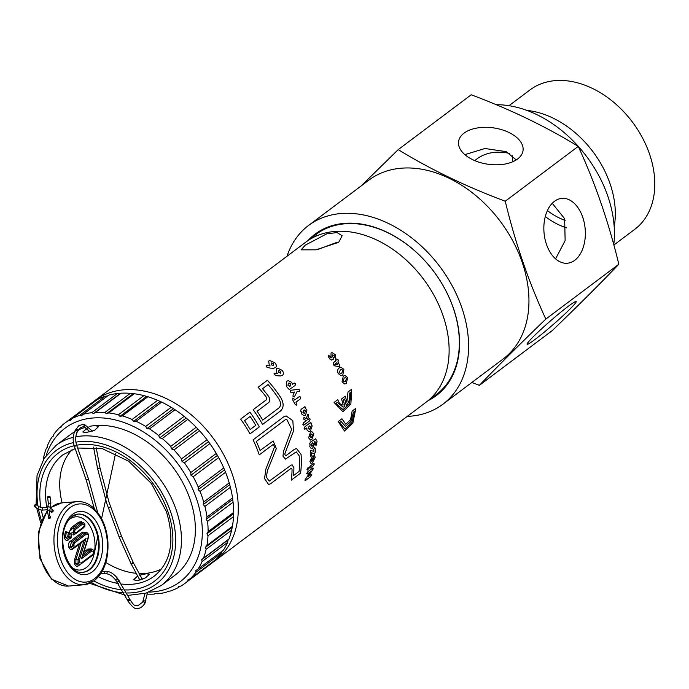 <?xml version="1.0" encoding="UTF-8"?>
<svg xmlns="http://www.w3.org/2000/svg" width="689" height="689" viewBox="0 0 689 689"><rect width="100%" height="100%" fill="white"/><g stroke="black" fill="none" stroke-linecap="round" stroke-linejoin="round"><path stroke-width="1.03" d="M282.998 456.17L285.453 459.124L296.253 451.863L299.198 455.842A100.542 72.19 53.1 0 1 299.078 471.414L293.505 475.599A100.542 72.19 -126.9 0 0 293.902 467.779L292.076 464.774L291.025 465.213L269.201 481.155L266.41 477.167L267.358 470.845L276.323 448.591L273.197 441.003L260.054 450.477A100.542 72.19 -126.9 0 0 256.351 441.451L285.143 419.825L286.71 419.222L291.636 429.264L283.455 451.45L282.998 456.17M285.022 453.207L284.858 454.774L286.056 455.61L294.349 449.392L296.511 448.496L301.059 454.447A100.542 72.19 53.1 0 1 300.559 473.162L291.275 480.138A100.542 72.19 -126.9 0 0 292.05 469.175L291.111 468.322L270.682 483.669L268.607 484.556L264.55 478.562L265.876 469.088L274.532 446.86L273.12 444.483L259.253 454.886A100.542 72.19 -126.9 0 0 253.087 439.849L283.73 416.828L286.099 415.915L292.834 420.678L293.514 430.987L285.022 453.207M307.992 476.797L311.118 474.445L311.85 474.824L310.351 476.848L305.528 480.466L304.865 480.13L310.601 471.612L307.423 473.998L306.596 473.636L307.94 471.62L312.884 467.909L313.581 468.305L307.992 476.797M312.884 467.909L313.581 468.305M307.423 473.998L306.596 473.636M305.528 480.466L304.865 480.13M311.118 474.445L311.85 474.824M308.732 468.158L307.656 470.079L306.993 469.467L308.052 467.564L308.732 468.158L308.052 467.564M307.656 470.079L306.993 469.467M310.42 465.919L313.461 463.637L314.391 463.912L313.116 465.859L310.076 468.132L309.172 467.84L310.42 465.919M310.076 468.132L309.172 467.84M313.461 463.637L314.391 463.912M314.201 454.861L315.217 457.307L312.203 463.146L311.058 463.688L309.895 461.415L312.53 455.972L313.09 456.626A100.542 72.19 53.1 0 1 312.823 460.622L314.003 458.142L313.616 456.17L314.46 454.757M312.53 455.972L313.09 456.626M314.485 447.359L315.217 448.229A100.542 72.19 53.1 0 1 315.261 452.294L314.21 453.913L311.6 452.751A100.542 72.19 53.1 0 1 311.609 454.74L310.928 456.643L310.3 455.713A100.542 72.19 -126.9 0 0 310.265 452.096L310.653 450.391L313.874 451.398A100.542 72.19 -126.9 0 0 313.831 449.254L314.77 447.221M310.653 450.391L311.299 450.365M314.77 453.758L314.21 453.913M314.262 441.399L315.002 443.018L312.634 448.177L311.411 448.72L309.757 446.705L310.128 444.517L309.568 443.923L310.472 442.08L315.596 438.798L317.078 441.287L316.165 445.378L315.424 444.93L315.674 442.209L314.262 441.399L314.907 441.106M316.165 445.378L315.424 444.93M313.891 433.846L311.816 439.522L310.55 440.073L308.577 437.834L310.524 432.192L311.816 431.624L313.891 433.846M305.511 428.911L304.142 428.636L304.908 426.775L310.033 422.925L311.428 423.167L311.221 424.553L312.186 425.914L310.308 431.228L309.008 431.796L306.881 429.902L306.863 427.895L304.771 429.264M310.033 422.925L310.791 422.564M307.699 414.278L308.681 414.812L308.612 416.277L307.337 419.911L309.473 418.533L310.145 419.127L309.37 421.031L304.288 424.846L302.919 424.562L303.608 422.719L306.312 420.686L303.573 419.067L303.832 417.723L306.192 418.464L307.957 414.167M304.288 424.846L303.582 425.182M303.832 417.723L304.753 417.723M304.219 406.992L305.735 407.242L305.658 408.629L306.949 409.989L305.554 415.209L304.185 415.777L301.601 413.9L301.438 411.798L300.559 411.126L301.127 409.318L304.969 406.648M296.468 405.123L294.961 404.081A100.542 72.19 -126.9 0 0 292.885 400.231L292.704 398.147L294.281 399.181A100.542 72.19 53.1 0 1 294.728 399.999L299.043 396.761L300.74 397.053L300.24 398.991L295.934 402.23A100.542 72.19 53.1 0 1 296.356 403.039L296.141 405.253M299.043 396.761L299.81 396.408M291.438 392.523L290.25 392.041L290.302 390.474L290.939 390.258L298.415 389.354L299.586 389.81L299.474 391.404L296.985 391.765L294.332 396.976L292.997 396.511L293.083 394.9L294.634 392.015L291.258 392.549M292.446 384.35L294.522 383.032L295.503 383.618L295.107 385.47L289.251 389.621L286.4 386.357L286.719 381.224L288.235 380.638L291.731 382.386L292.446 384.35M273.964 373.154L277.521 373.576L276.814 372.887L276.556 368.667L277.762 368.219L282.085 370.312C283.73 372.396 283.868 374.067 282.481 375.341L280.492 375.979L277.271 375.755L274.179 374.661L274.248 373.068M266.29 365.523L270.114 365.919L269.304 365.248L268.658 361.053L269.907 360.605L274.687 362.655C276.59 364.627 276.866 366.29 275.505 367.65L273.455 368.296L270.028 368.09L266.652 367.022L266.583 365.437M347.678 377.589L346.309 383.317L344.733 383.997L342.037 381.827L343.277 376.108L344.879 375.427L347.678 377.589M343.889 369.373L342.803 375.074L341.201 375.763L338.247 373.61C337.222 370.983 337.541 369.089 339.203 367.909L340.831 367.228L343.889 369.373M337.377 359.684L338.661 360.097L337.834 361.923A100.542 72.19 53.1 0 1 339.599 364.963L339.772 366.522L338.885 366.608L334.863 365.885L333.442 364.869L333.726 362.431L335.646 360.984A100.542 72.19 -126.9 0 0 335.474 360.7L335.345 359.253L336.654 359.968A100.542 72.19 53.1 0 1 336.766 360.149L337.799 359.512M339.772 366.522L338.885 366.608M336.043 358.22L334.975 357.798L334.199 355.507L332.529 354.904L332.503 356.575L333.648 357.884L333.614 359.055L331.598 360.071L330.109 359.262A100.542 72.19 -126.9 0 0 328.507 356.893L328.222 355.283L329.575 355.989A100.542 72.19 53.1 0 1 330.927 357.979L331.642 357.643L331.021 356.876L331.047 352.992L332.029 352.613L335.319 354.689L335.784 358.323M262.543 424.467A100.542 72.19 -126.9 0 0 253.173 409.697L266.634 399.586L266.488 397.424A100.542 72.19 -126.9 0 0 258.108 387.235L267.392 380.259A100.542 72.19 53.1 0 1 280.905 397.794C283.928 403.28 283.842 407.638 280.647 410.868L262.543 424.467M249.918 412.143A100.542 72.19 53.1 0 1 259.288 426.913L250.004 433.889A100.542 72.19 -126.9 0 0 240.633 419.119L249.918 412.143M341.555 398.931L345.267 396.141A100.542 72.19 53.1 0 1 346.868 402.23L348.005 391.998L351.717 389.207L350.865 404.073L342.915 411.738L334.07 402.462L337.791 399.672C338.988 403.272 340.771 405.054 343.148 405.02A100.542 72.19 -126.9 0 0 341.555 398.931M341.925 418.774L345.8 424.252L350.563 419.713L352.139 411.092L355.86 408.301L352.837 423.167L344.491 431.056L338.213 421.565L341.925 418.774M354.826 411.169L351.674 422.994L344.939 428.928L339.677 422.546L341.089 421.487L345.43 426.37L350.822 421.694L353.414 412.229L354.826 411.169M343.251 399.956L344.646 398.914A100.542 72.19 53.1 0 1 346.24 405.52C349.065 402.497 350.193 398.354 349.624 393.1L351.037 392.041L349.504 403.866L343.01 409.636L335.887 403.418L337.3 402.359L343.088 407.121L344.853 406.57A100.542 72.19 -126.9 0 0 343.251 399.956M250.176 429.523A100.542 72.19 -126.9 0 0 244.561 420.66L250.133 416.475A100.542 72.19 53.1 0 1 255.748 425.337L250.176 429.523M268.71 402.522C270.243 400.86 270.122 398.698 268.348 396.029A100.542 72.19 -126.9 0 0 262.518 388.734L268.09 384.548A100.542 72.19 53.1 0 1 279.045 399.189C281.086 402.841 281.069 405.743 278.976 407.897L262.716 420.101A100.542 72.19 -126.9 0 0 257.1 411.238L268.71 402.522M336.723 362.758L334.716 364.266L337.903 364.782A100.542 72.19 -126.9 0 0 336.723 362.758M342.777 370.2L341.46 369.399L340.263 369.924L339.358 372.766L340.667 373.584L341.839 373.059L342.777 370.2M346.558 378.425L345.353 377.606L344.181 378.132L343.148 380.983L344.345 381.809L345.499 381.284L346.558 378.425M271.104 363.12L271.449 364.912L273.49 365.394L273.188 363.603L271.587 362.939M273.025 365.566L273.49 365.394M278.683 370.76L278.856 372.56L280.742 373.059L280.604 371.25L279.148 370.587M280.294 373.231L280.742 373.059M288.26 383.273L288.011 385.607L290.233 386.064L290.534 383.713L289.061 382.946L288.26 383.273M289.475 386.374L290.233 386.064M303.573 410.282L302.902 412.625L304.719 413.107L305.434 410.73L303.573 410.282L304.331 409.964M303.995 413.417L304.719 413.107M309.094 426.181L308.198 428.575L309.835 429.066L310.722 426.68L309.094 426.181L309.8 425.871M309.111 429.385L309.835 429.066M310.946 434.346L309.972 436.8L311.48 437.369L312.505 434.897L310.946 434.346L311.643 434.036M310.808 437.661L311.48 437.369M312.186 442.993L311.135 445.421L312.462 446.033L313.573 443.587L312.186 442.993L312.815 442.708M311.841 446.308L312.462 446.033M312.083 458.435L311.118 460.528L311.859 461.372A100.542 72.19 -126.9 0 0 312.083 458.435M35.63 504.408A1.249 0.611 128.6 0 1 36.009 504.46A1.249 0.611 128.6 0 1 35.914 505.537A1.249 0.611 128.6 0 1 34.829 506.467A1.249 0.611 128.6 0 1 34.45 506.415A1.249 0.611 128.6 0 1 34.553 505.347A1.249 0.611 128.6 0 1 35.63 504.408M51.279 511.815L51.753 512.383L53.415 510.911L52.304 509.576A1.249 0.715 140 0 1 52.097 510.635A1.249 0.715 140 0 1 50.891 511.35A1.249 0.715 140 0 1 50.581 511.316A1.249 0.715 140 0 1 50.383 511.186A1.249 0.715 140 0 1 50.297 511.005M48.738 518.438L49.289 518.671L50.194 516.733M48.566 518.171A1.249 0.767 -41 0 0 48.669 518.378A1.249 0.767 -41 0 0 48.833 518.498A1.249 0.767 -41 0 0 49.195 518.559A1.249 0.767 -41 0 0 50.4 517.827A1.249 0.767 -41 0 0 50.564 516.733L50.624 516.828M47.765 496.786A1.249 0.534 -7.7 0 0 47.558 497.139A1.249 0.534 -7.7 0 0 48.463 497.536A1.249 0.534 -7.7 0 0 49.823 497.165A1.249 0.534 -7.7 0 0 50.039 496.803A1.249 0.534 -7.7 0 0 49.126 496.416A1.249 0.534 -7.7 0 0 47.765 496.786M78.813 564.894A0.999 0.723 -125.9 0 0 78.839 565.462C77.194 566.926 75.799 566.461 74.653 564.076L74.705 559.184L75.928 559.589L75.842 563.611L78.021 565.152L79.881 564.549L78.029 563.257L74.653 564.076M74.601 547.66L73.232 548.685C71.492 550.244 70.02 549.744 68.814 547.195C68.133 544.258 68.736 542.2 70.605 541.037L82.473 532.123L85.815 532.459M83.912 552.027L87.796 549.107L91.267 548.909M69.107 539.005L68.254 540.012C66.609 540.934 65.274 540.185 64.241 537.747L65.386 531.684L68.547 532.347M69.115 532.459L71.243 527.714L78.537 522.236L81.586 521.607M86.426 534.061L85.488 533.208L86.978 532.623L88.416 534.147L88.338 537.808L82.301 557.194L88.089 537.98L88.244 534.414L86.426 534.061L74.576 542.949L73.37 545.921L72.181 546.386L73.628 542.114L85.488 533.208L83.412 532.976L71.553 541.881L70.002 546.73L72.319 548.427L74.171 547.833L72.181 546.386L68.814 547.195M82.473 532.123L83.412 532.976L85.057 532.347L86.995 532.623L88.244 534.414M73.37 545.921L75.695 546.222A0.999 0.715 53.1 0 1 75.368 547.169L74.179 547.833M75.695 546.222L86.056 538.445L79.338 560.036L79.209 562.792L78.029 563.257L78.124 559.632L75.928 559.589L81.121 542.889M82.542 556.402L90.81 550.192L92.662 549.469L94.074 551.346L91.749 551.036L81.526 558.719L88.14 537.48M94.255 551.088L92.662 549.469L90.724 549.193L88.735 549.951L83.274 554.051M79.209 562.792L81.311 562.999A0.999 0.715 53.1 0 1 81.138 563.86L92.714 555.17A0.999 0.715 52.5 0 1 92.714 555.17A0.999 0.715 52.5 0 1 92.55 555.248L81.259 563.731M81.311 562.999L92.877 554.3L94.074 551.346M69.46 538.789L68.065 539.341L65.429 537.282L67.617 536.938L68.409 532.769L66.333 532.528L65.429 537.282L64.241 537.747M69.348 533.605L68.409 532.769L69.408 532.468L71.139 534.285L69.348 533.605L68.805 536.473L70.709 537.549L71.225 534.647M71.406 534.38L69.408 532.468L66.333 532.528L65.386 531.684M68.805 536.473L67.617 536.938L70.381 538.497L68.065 539.341M76.221 532.563L83.498 527.094L84.756 524.277L82.491 524.165A0.999 0.715 53.6 0 0 81.552 523.321L83.481 522.555L81.543 522.271L79.476 523.08L81.552 523.321L74.266 528.79A0.999 0.715 52.2 0 1 75.222 529.626L73.973 532.373L76.221 532.563A0.999 0.715 53.1 0 1 75.893 533.51L74.67 534.182L72.784 532.838L74.266 528.79L72.19 528.558L70.442 530.857M73.973 532.373L70.597 533.191M83.481 522.555L84.756 524.277M70.381 538.497L70.709 537.549L70.511 538.436M83.498 527.094A0.999 0.715 52.2 0 1 83.343 527.946L76.048 533.424A0.999 0.715 53.1 0 1 76.04 533.432L72.853 534.767M84.902 524.131L84.876 526.224L83.343 527.946A0.999 0.715 52.2 0 1 83.18 528.032L76.169 533.295M86.056 538.445L84.024 540.676L75.652 546.963M74.171 547.833L75.523 547.092A0.999 0.715 53.1 0 1 75.523 547.092L84.024 540.676M79.338 560.036L78.124 559.632L84.006 540.719M82.292 556.591L81.526 558.719M68.254 540.012L68.581 539.065M71.243 527.714A0.999 0.715 53.1 0 0 72.19 528.558L79.476 523.08A0.999 0.723 54 0 1 78.537 522.236M75.101 534.009L73.749 535.026A0.999 0.723 54 0 1 73.714 534.483M139.152 573.506A75.101 53.914 -126.9 0 0 145.543 573.377A75.101 53.914 -126.9 0 0 161.553 568.907M105.83 562.491A75.101 53.914 -126.9 0 0 136.198 573.3M72.044 449.736A75.101 53.914 -126.9 0 0 62.105 502.884M509.343 153.389A63.913 45.887 -126.9 0 0 495.081 152.312A63.913 45.887 -126.9 0 0 476.633 159.116A63.913 45.887 -126.9 0 0 474.781 160.623M512.435 155.723A63.913 45.887 -126.9 0 0 512.866 161.691M545.292 216.544A63.913 45.887 -126.9 0 0 566.427 227.826M533.562 336.465A32.538 2.274 -41.1 0 1 559.89 312.927A32.538 2.274 -41.1 0 1 576.211 301.489A32.538 2.274 -41.1 0 1 569.786 309.258A32.538 2.274 -41.1 0 1 543.449 332.796A32.538 2.274 -41.1 0 1 527.137 344.233A32.538 2.274 -41.1 0 1 533.562 336.465M552.242 203.272L564.653 218.723L565.126 240.642L555.592 258.866M546.489 244.406A32.538 20.653 -94.8 0 1 561.871 198.38A32.538 20.653 -94.8 0 1 582.713 217.199A32.538 20.653 -94.8 0 1 567.34 263.232A32.538 20.653 -94.8 0 1 546.489 244.406M464.868 154.655L484.927 148.505L506.217 151.64L516.207 159.926M472.688 159.676A32.538 18.379 -172 0 1 458.573 141.546A32.538 18.379 -172 0 1 508.913 132.469A32.538 18.379 -172 0 1 523.029 150.598A32.538 18.379 -172 0 1 472.688 159.676M428.188 400.619A100.964 72.491 -126.9 0 0 448.048 295.099A100.964 72.491 -126.9 0 0 344.199 223.382A100.964 72.491 -126.9 0 0 307.974 240.556M434.613 395.787A100.129 71.889 -126.9 0 0 436.301 394.573A100.129 71.889 -126.9 0 0 444.991 289.113A100.129 71.889 -126.9 0 0 344.922 223.787A100.129 71.889 -126.9 0 0 316.027 234.458A100.129 71.889 -126.9 0 0 314.391 235.733M407.268 416.38A111.807 80.277 -126.9 0 0 410.584 416.173A111.807 80.277 -126.9 0 0 442.846 404.262L503.22 358.917A111.807 80.277 -126.9 0 0 512.926 241.15A111.807 80.277 -126.9 0 0 401.187 168.211A111.807 80.277 -126.9 0 0 368.925 180.113L308.551 225.467A111.807 80.277 -126.9 0 0 287.003 256.256M361.053 186.03L398.216 149.616L471.216 94.781C510.316 109.413 545.998 126.612 578.243 146.387C595.158 182.973 608.68 222.263 618.825 264.249C600.102 283.756 577.959 305.838 552.38 330.496L479.372 385.332L471.887 382.455M442.846 404.262A111.807 80.277 -126.9 0 0 452.552 286.495A111.807 80.277 -126.9 0 0 340.814 213.556A111.807 80.277 -126.9 0 0 308.551 225.467M613.865 245.034L634.724 229.359A87.193 62.604 -126.9 0 0 642.294 137.516A87.193 62.604 -126.9 0 0 555.153 80.639A87.193 62.604 -126.9 0 0 529.987 89.923L508.982 105.701M613.77 244.698A108.474 77.883 -126.9 0 0 496.209 104.702M614.183 226.655A87.193 62.604 -126.9 0 0 526.87 110.404M398.216 149.616C430.461 169.391 466.134 186.598 505.244 201.222C515.294 242.959 528.825 282.24 545.826 319.085L618.825 264.249M505.244 201.222L578.243 146.387M545.826 319.085C520.247 343.742 498.095 365.825 479.372 385.332M547.402 210.558A55.775 40.048 -126.9 0 0 565.169 220.377M317.577 249.564L336.723 242.425L338.643 242.356M305.279 245.146L326.689 233.864L337.016 232.563L342.166 235.716L338.687 242.321L315.975 249.823L301.136 249.84L305.279 245.146M92.679 402.316A100.129 71.889 53.1 0 1 94.97 400.49L305.813 242.132A100.129 71.889 53.1 0 1 443.044 315.683A100.129 71.889 53.1 0 1 426.078 402.247L215.244 560.613A100.129 71.889 53.1 0 1 212.841 562.31M94.97 400.49A100.129 71.889 53.1 0 1 232.202 474.041A100.129 71.889 53.1 0 1 215.244 560.613M89.122 426.448A87.615 62.906 53.1 0 1 95.263 425.578L98.579 426.551L94.677 430.306L85.979 432.554L82.801 431.986L87.279 428.162M139.626 575.186L146.292 573.765L149.453 574.307L145.474 577.847L136.999 580.741L133.675 579.742L137.619 575.952M95.263 425.578A87.615 62.906 53.1 0 1 190.061 499.275A87.615 62.906 53.1 0 1 175.213 575.022L161.286 585.486A87.615 62.906 53.1 0 0 176.126 509.739A87.615 62.906 53.1 0 0 75.824 436.792M121.049 393.212L95.547 412.366L93.48 413.598L91.826 412.677A100.129 71.889 53.1 0 0 83.136 414.313L108.638 395.167A100.129 71.889 53.1 0 1 117.328 393.531L119.903 393.755L121.049 393.212A100.129 71.889 53.1 0 1 130.342 393.333L134.26 393.746A100.129 71.889 53.1 0 1 143.898 395.615L147.911 396.735A100.129 71.889 53.1 0 1 157.643 400.3L161.631 402.109A100.129 71.889 53.1 0 1 171.182 407.285L175.04 409.722A100.129 71.889 53.1 0 1 184.152 416.354L187.787 419.36A100.129 71.889 53.1 0 1 196.21 427.275L199.509 430.763A100.129 71.889 53.1 0 1 207.019 439.737L209.895 443.621A100.129 71.889 53.1 0 1 216.277 453.422L218.654 457.582A100.129 71.889 53.1 0 1 223.744 467.934L225.553 472.266L200.06 491.421A100.129 71.889 53.1 0 1 202.023 496.717A100.129 71.889 53.1 0 1 203.711 502.04L229.213 482.886L230.41 487.278A100.129 71.889 53.1 0 1 232.529 497.871L233.071 502.195A100.129 71.889 53.1 0 1 233.605 512.487L233.493 516.621A100.129 71.889 53.1 0 1 232.408 526.318L231.633 530.151A100.129 71.889 53.1 0 1 228.981 539.005L228.111 539.909L227.568 542.432A100.129 71.889 53.1 0 1 223.408 550.184L195.865 570.613L195.9 572.275A100.129 71.889 53.1 0 1 190.345 578.717L215.846 559.563A100.129 71.889 53.1 0 0 221.402 553.121L195.9 572.275M225.553 472.266A100.129 71.889 53.1 0 1 227.516 477.563A100.129 71.889 53.1 0 1 229.213 482.886M46.292 455.231A95.96 68.891 53.1 0 1 118.964 420.901A95.96 68.891 53.1 0 1 196.486 498.733A95.96 68.891 53.1 0 1 149.108 592.109M143.915 593.72L145 593.961A100.129 71.889 53.1 0 1 145 593.961M167.892 591.24L166.704 592.135A100.129 71.889 53.1 0 1 158.014 593.763L155.438 593.548L154.293 594.082A100.129 71.889 53.1 0 1 147.506 594.116M166.704 592.135L167.599 591.257L170.123 591.102A100.129 71.889 53.1 0 0 177.969 587.76L178.58 586.572L181 586.038A100.129 71.889 53.1 0 0 185.057 583.282L210.55 564.136A100.129 71.889 53.1 0 0 213.289 561.923L187.796 581.077A100.129 71.889 53.1 0 1 185.057 583.282M187.796 581.077L188.088 579.63L190.345 578.717M227.568 542.432L202.075 561.587A100.129 71.889 53.1 0 1 197.915 569.338M202.075 561.587L201.688 559.761L203.488 558.15L228.981 539.005M231.633 530.151L206.14 549.305A100.129 71.889 53.1 0 1 203.488 558.15M206.14 549.305L205.408 547.376L206.915 545.464L232.408 526.318M233.493 516.621L207.992 535.766A100.129 71.889 53.1 0 1 206.915 545.464M207.992 535.766L206.915 533.803L208.104 531.632L233.605 512.487M233.071 502.195L207.578 521.34A100.129 71.889 53.1 0 1 208.104 531.632M207.578 521.34L206.175 519.403L207.027 517.026L232.529 497.871M230.41 487.278L204.909 506.424A100.129 71.889 53.1 0 1 207.027 517.026M204.909 506.424L203.212 504.572L203.711 502.04M222.289 550.761L221.402 553.121M213.736 561.147L213.289 561.923M43.502 459.761L43.7 457.143A100.129 71.889 53.1 0 1 46.352 448.298L47.222 447.385L47.765 444.861A100.129 71.889 53.1 0 1 51.925 437.11L53.044 436.533L53.94 434.173A100.129 71.889 53.1 0 1 59.495 427.731L60.821 427.516L62.044 425.371A100.129 71.889 53.1 0 1 64.783 423.158L90.285 404.012A100.129 71.889 53.1 0 1 94.333 401.256L95.392 401.024M83.136 414.313L81.311 415.889L79.717 415.346A100.129 71.889 53.1 0 0 71.871 418.688L97.364 399.542A100.129 71.889 53.1 0 1 105.21 396.192L107.742 396.046M200.06 491.421L198.096 489.715L198.251 487.08L223.744 467.934M218.654 457.582L193.161 476.736A100.129 71.889 53.1 0 1 198.251 487.08M193.161 476.736L190.965 475.229L190.784 472.568L216.277 453.422M209.895 443.621L184.394 462.775A100.129 71.889 53.1 0 1 190.784 472.568M184.394 462.775L182.025 461.518L181.526 458.891L207.019 439.737M199.509 430.763L174.016 449.917A100.129 71.889 53.1 0 1 181.526 458.891M174.016 449.917L171.518 448.961L170.717 446.42L196.21 427.275M187.787 419.36L162.294 438.514A100.129 71.889 53.1 0 1 170.717 446.42M162.294 438.514L159.727 437.885L158.659 435.5L184.152 416.354M175.04 409.722L149.547 428.868A100.129 71.889 53.1 0 1 158.659 435.5M149.547 428.868L146.972 428.61L145.689 426.431L171.182 407.285M161.631 402.109L136.129 421.263A100.129 71.889 53.1 0 1 145.689 426.431M136.129 421.263L133.597 421.375L132.142 419.455L157.643 400.3M147.911 396.735L122.409 415.889A100.129 71.889 53.1 0 1 132.142 419.455M122.409 415.889L119.981 416.38L118.405 414.761L143.898 395.615M134.26 393.746L108.759 412.892A100.129 71.889 53.1 0 1 118.405 414.761M108.759 412.892L106.485 413.762L104.84 412.487L130.342 393.333M95.547 412.366A100.129 71.889 53.1 0 1 104.84 412.487M71.871 418.688L70.33 420.574L68.84 420.411L94.333 401.256M64.783 423.158A100.129 71.889 53.1 0 1 68.84 420.411M51.925 437.11L53.182 436.163M59.495 427.731L61.605 426.147M79.717 415.346L105.21 396.192M91.826 412.677L117.328 393.531M179.95 586.27L177.969 587.76M36.112 504.546L37.042 475.539L44.13 458.4L56.05 445.378L69.985 434.914A87.615 62.906 53.1 0 1 74.515 431.917M78.331 429.945A87.615 62.906 53.1 0 1 85.824 427.232M201.688 559.761L228.111 539.909M205.408 547.376L231.831 527.533M206.915 533.803L233.338 513.96M206.175 519.403L232.606 499.559M203.212 504.572L229.635 484.72M198.096 489.715L224.519 469.864M190.965 475.229L217.397 455.386M182.025 461.518L208.457 441.675M171.518 448.961L197.941 429.109M159.727 437.885L186.151 418.042M146.972 428.61L173.395 408.758M133.597 421.375L160.02 401.523M119.981 416.38L146.404 396.537M106.485 413.762L132.908 393.919M93.48 413.598L119.903 393.755M52.106 509.447A1.249 0.715 140 0 1 52.304 509.576L50.375 508M47.98 507.259L46.783 507.25A1.249 0.741 85.3 0 1 46.981 507.285A1.249 0.741 85.3 0 1 47.627 508.525M38.308 506.544A1.249 0.611 128.6 0 1 38.446 506.527A1.249 0.611 128.6 0 1 38.687 506.604L41.908 507.655A1.249 0.741 85.3 0 1 41.908 507.655L41.908 507.655A1.249 0.741 85.3 0 1 41.934 507.655A1.249 0.741 85.3 0 1 42.752 508.861A1.249 0.741 85.3 0 1 42.115 510.153L42.115 510.153A1.249 0.741 85.3 0 1 42.089 510.153M36.009 504.46L38.687 506.604A1.249 0.611 128.6 0 1 38.593 507.672A1.249 0.611 128.6 0 1 37.507 508.611A1.249 0.611 128.6 0 1 37.37 508.628A1.249 0.611 128.6 0 1 37.128 508.56A1.249 0.611 128.6 0 1 36.991 508.198M103.29 573.773A1.249 1.042 -89.3 0 0 104.539 572.456A1.249 1.042 -89.3 0 0 103.35 571.31M86.538 479.665L86.719 480.181L88.106 479.113M75.153 431.288A1.249 0.689 27.7 0 1 75.075 430.72A1.249 0.689 27.7 0 1 75.549 430.461A1.249 0.689 27.7 0 1 76.867 430.935A1.249 0.689 27.7 0 1 77.289 431.882A1.249 0.689 27.7 0 1 76.815 432.141M74.679 445.929L74.851 446.455L76.238 445.387M75.868 429.858A1.249 0.689 27.7 0 1 75.807 429.325A1.249 0.689 27.7 0 1 76.281 429.075A1.249 0.689 27.7 0 1 77.599 429.54A1.249 0.689 27.7 0 1 78.021 430.487A1.249 0.689 27.7 0 1 77.547 430.746M84.058 424.295A1.249 0.965 92.2 0 1 83.963 426.784M99.586 468.15L98.019 468.451M132.796 562.448A1.249 0.543 151.8 0 1 133.304 562.612A1.249 0.543 151.8 0 1 132.865 563.421A1.249 0.543 151.8 0 1 131.608 563.964A1.249 0.543 151.8 0 1 131.099 563.8A1.249 0.543 151.8 0 1 131.246 563.283M120.997 536.085L119.628 537.205L119.43 536.662M128.24 600.644L128.447 601.144L129.799 599.981M144.518 603.504A1.249 0.611 -151.2 0 0 144.897 603.306A1.249 0.611 -151.2 0 0 144.457 602.401A1.249 0.611 -151.2 0 0 143.157 601.893A1.249 0.611 -151.2 0 0 143.088 601.902A1.249 0.611 -151.2 0 0 142.701 602.1A1.249 0.611 -151.2 0 0 142.726 602.505M116.966 581.249A1.249 0.672 -37.8 0 0 117.001 581.774A1.249 0.672 -37.8 0 0 117.5 581.929A1.249 0.672 -37.8 0 0 117.595 581.921A1.249 0.672 -37.8 0 0 118.749 581.197A1.249 0.672 -37.8 0 0 118.973 580.241A1.249 0.672 -37.8 0 0 118.474 580.078M127.853 599.542L127.525 599.998L128.076 600.076L129.825 599.017L129.265 598.939M106.003 573.825A1.249 1.042 -89.3 0 0 106.106 571.327A1.249 1.042 -89.3 0 0 106.028 571.327M115.58 579.242A1.249 0.672 -37.8 0 0 115.554 579.905A1.249 0.672 -37.8 0 0 116.053 580.06A1.249 0.672 -37.8 0 0 116.217 580.035A1.249 0.672 -37.8 0 0 117.328 579.294A1.249 0.672 -37.8 0 0 117.526 578.372A1.249 0.672 -37.8 0 0 117.027 578.209A1.249 0.672 -37.8 0 0 116.863 578.235M47.713 509.963L49.229 510.385M48.445 506.665L50.555 507.371L49.634 510.652C49.401 514.933 49.711 516.965 50.564 516.733A1.249 0.767 -41 0 0 50.4 516.621M48.618 503.039A1.249 0.534 -7.7 0 0 48.402 503.392A1.249 0.534 -7.7 0 0 48.643 503.65A1.249 0.534 -7.7 0 0 50.667 503.409A1.249 0.534 -7.7 0 0 50.883 503.056A1.249 0.534 -7.7 0 0 50.641 502.798A1.249 0.534 -7.7 0 0 50.581 502.772M145.078 602.367A1.249 0.611 -151.2 0 0 145.086 602.367A1.249 0.611 -151.2 0 0 145.525 602.16A1.249 0.611 -151.2 0 0 145.086 601.264A1.249 0.611 -151.2 0 0 143.777 600.756A1.249 0.611 -151.2 0 0 143.768 600.756A1.249 0.611 -151.2 0 0 143.329 600.954A1.249 0.611 -151.2 0 0 143.398 601.445M110.257 506.975L108.888 508.094L108.69 507.552M83.171 424.26A1.249 0.965 92.2 0 1 83.093 426.758M50.039 496.803L50.883 503.056L50.306 507.182M82.689 572.318A29.205 18.534 85.2 0 0 89.01 569.708A29.205 18.534 85.2 0 0 97.631 536.498A29.205 18.534 85.2 0 0 77.779 514.123M72.776 568.063A26.699 16.949 85.2 0 0 86.306 567.607A26.699 16.949 85.2 0 0 92.834 532.252A26.699 16.949 85.2 0 0 69.641 519.213A26.699 16.949 85.2 0 0 68.719 519.971M78.09 514.089L72.156 516.466C52.166 533.303 67.996 576.056 82.999 572.292A29.205 18.534 85.2 0 0 89.656 569.657A29.205 18.534 85.2 0 0 98.226 536.188A29.205 18.534 85.2 0 0 78.09 514.089A29.205 18.534 85.2 0 0 72.56 515.958M72.578 514.304A31.711 20.127 85.2 0 0 64.826 556.29A31.711 20.127 85.2 0 0 92.36 571.758A31.711 20.127 85.2 0 0 100.12 529.772A31.711 20.127 85.2 0 0 72.578 514.304M50.461 507.69L61.614 502.918L77.039 501.618A41.719 26.483 85.2 0 0 67.531 505.39A41.719 26.483 85.2 0 0 55.292 553.207A41.719 26.483 85.2 0 0 84.049 584.763A41.719 26.483 85.2 0 0 93.558 580.999M70.235 507.5A39.221 24.89 85.2 0 0 60.641 559.425A39.221 24.89 85.2 0 0 94.703 578.562A39.221 24.89 85.2 0 0 104.297 526.637A39.221 24.89 85.2 0 0 70.235 507.5M61.614 502.918A41.719 26.483 85.2 0 0 52.106 506.691A41.719 26.483 85.2 0 0 50.469 508.043M46.843 512.073A41.719 26.483 85.2 0 0 41.09 559.39A41.719 26.483 85.2 0 0 68.633 586.072L51.511 579.173L39.979 558.676L38.222 532.623L46.955 511.229M80.234 564.412L78.839 565.462M74.705 559.184L79.373 544.207M91.749 551.036A0.999 0.715 53.4 0 0 90.81 550.192L88.735 549.951A0.999 0.723 53.7 0 1 87.796 549.107M74.576 542.949A0.999 0.715 52.5 0 0 73.628 542.114L71.553 541.881A0.999 0.715 -126.9 0 1 70.605 541.037M82.491 524.165L75.222 529.626M92.877 554.3A0.999 0.715 52.5 0 1 92.714 555.162L94.341 553.164L97.7 536.843M73.232 548.685A0.999 0.723 53.6 0 1 73.198 548.143M41.908 507.655L46.783 507.25A75.928 54.517 53.1 0 1 63.061 454.714L75.187 448.66M77.607 448.014L102.437 448.711L128.688 461.225L151.408 483.523L166.402 511.582C175.127 540.693 171.087 562.215 154.267 576.142A75.928 54.517 53.1 0 1 121.72 584.031M118.319 583.531A75.928 54.517 53.1 0 1 98.475 576.753M76.634 445.215A80.105 57.514 53.1 0 1 168.021 511.97A80.105 57.514 53.1 0 1 125.355 589.922M122.384 589.767A80.105 57.514 53.1 0 1 93.919 580.999M75.893 442.131A83.438 59.909 53.1 0 1 170.596 511.755A83.438 59.909 53.1 0 1 126.991 592.971M124.115 592.867A83.438 59.909 53.1 0 1 91.413 582.558M41.435 520.626A83.438 59.909 53.1 0 1 38.567 509.472M37.973 506.027A83.438 59.909 53.1 0 1 73.439 442.614M56.05 445.378A87.615 62.906 53.1 0 1 73.249 437.343M43.037 517.181A80.105 57.514 53.1 0 1 41.357 510.17M40.884 507.612A80.105 57.514 53.1 0 1 74.171 445.731M46.99 509.748L41.753 510.17L37.128 508.56L34.45 506.415M102.265 571.198L106.106 571.327C110.051 571.422 113.857 573.765 117.526 578.372L130.273 600.067C135.233 607.517 134.527 604.951 137.714 605.872L142.701 602.1L145 593.436M92.49 431.159L84.153 424.295L83.266 424.26L78.753 425.733L75.075 430.72C72.81 435.457 72.569 440.659 74.369 446.334L86.228 480.061L94.315 508.663M90.052 431.857L84.049 426.792L83.162 426.758L80.26 427.731L77.289 431.882C75.359 435.904 75.17 440.443 76.729 445.499L88.588 479.234L97.666 512.461M139.893 580.181L131.099 563.8L119.137 537.076L106.717 503.254L97.597 468.649L93.532 447.109M100.895 573.489L106.08 573.834C109 573.782 112.161 575.806 115.554 579.905L127.973 601.049C132.512 607.405 135.836 609.843 137.955 608.361C140.341 608.378 142.657 606.699 144.897 603.306L147.48 592.678M48.79 518.507L47.222 509.981L48.402 503.392L47.558 497.139M142.287 579.354L133.304 562.612L121.479 536.214L109.086 502.436L100.051 468.184L96.141 447.437M68.633 586.072L84.049 584.763L94.281 580.732C104.375 572.137 108.896 558.813 107.828 540.762C106.941 531.073 104.211 522.589 99.655 515.312L93.153 507.578C88.123 503.203 82.749 501.213 77.039 501.618M71.406 534.388C71.492 532.433 71.811 540.615 71.406 534.388C72.293 534.664 70.657 539.496 70.571 538.393M84.928 524.01L83.472 522.546M101.576 518.628L115.563 453.5M51.279 512.254L49.677 510.515M427.714 400.972L437.928 393.298M307.492 240.917L317.715 233.244M36.741 508.249L40.642 522.701M89.777 583.342L125.329 595.227M128.18 595.374L145.982 593.151L161.286 585.486"/></g></svg>
